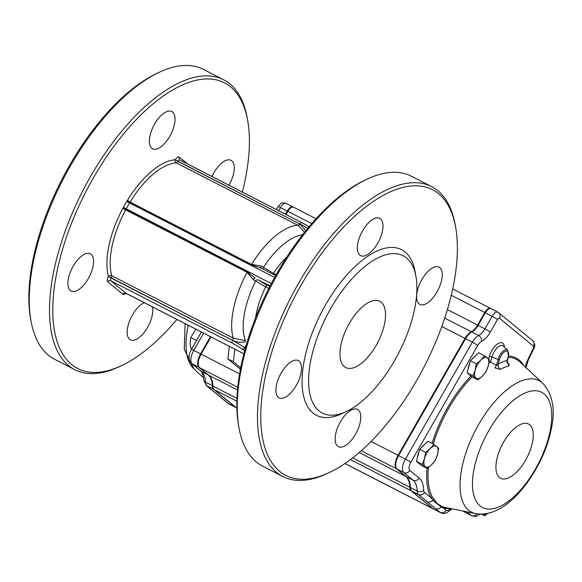 <?xml version="1.0" encoding="UTF-8"?>
<svg xmlns="http://www.w3.org/2000/svg" width="582" height="582" viewBox="0 0 582 582"><rect width="100%" height="100%" fill="white"/><g stroke="black" fill="none" stroke-linecap="round" stroke-linejoin="round"><path stroke-width="0.87" d="M229.33 346.326L227.868 358.912L240.424 369.25M240.708 367.78L233.389 361.749L234.852 349.164M233.389 361.749L227.868 358.912M507.337 362.659L507.446 362.673C509.097 364.114 509.556 365.19 508.821 365.903L507.22 360.396L506.827 361.029L508.217 356.773A7.828 3.587 117.2 0 0 505.773 351.15A7.828 3.587 117.2 0 0 499.458 359.552L498.199 364.099A83.932 38.441 -62.8 0 1 507.22 360.396M500.287 369.403L494.867 367.853L496.424 365.547L498.199 364.099A4.656 3.448 61.8 0 0 500.287 369.403A79.421 36.375 117.2 0 1 508.821 365.903M442.116 506.522A1.164 1.018 111.8 0 0 441.025 507.017L432.688 500.156L431.197 497.959A1.164 0.989 151.5 0 1 432.528 497.428L437.489 503.794L442.116 506.522L444.517 507.3A1.164 1.026 -75.7 0 0 443.353 507.97L441.025 507.017A4.656 4.118 129.5 0 1 435.46 508.53L418.523 494.584L411.721 491.092L433.364 508.908A11.64 5.333 117.2 0 0 433.808 509.199L440.61 512.698A11.64 5.333 -62.8 0 1 440.167 512.4L433.364 508.908M236.881 407.989L235.877 407.48A11.64 5.333 117.2 0 0 236.321 407.771L236.881 408.055M235.877 407.48L214.234 389.656A11.64 5.333 117.2 0 1 212.874 386.055A34.913 15.99 117.2 0 0 208.807 375.266L199.561 367.657A11.64 5.333 117.2 0 1 201.132 354.147L211.004 336.92M293.823 207.381A6.984 3.201 117.2 0 0 293.554 207.207A6.984 3.201 117.2 0 0 287.85 211.346L286.024 214.532M490.75 308.525A6.984 3.201 117.2 0 0 490.488 308.358A6.984 3.201 117.2 0 0 484.784 312.498L477.582 325.076L447.391 309.566M433.539 509.046A11.64 5.333 117.2 0 1 433.255 508.923A11.64 5.333 117.2 0 1 432.812 508.624L411.168 490.808A11.64 5.333 117.2 0 1 409.815 487.207A34.913 15.99 117.2 0 0 405.741 476.418L396.502 468.808A11.64 5.333 117.2 0 1 398.073 455.299L465.018 338.411A11.64 5.333 117.2 0 1 471.296 331.74A11.64 5.333 117.2 0 0 477.582 325.076M464.785 512.116A11.64 5.333 117.2 0 1 464.501 511.993A11.64 5.333 117.2 0 1 464.058 511.702L463.33 511.105M491.31 308.816A6.984 3.201 117.2 0 0 491.041 308.642A6.984 3.201 117.2 0 0 489.12 308.773A6.984 3.201 117.2 0 0 485.337 312.781L478.135 325.36A11.64 5.333 -62.8 0 1 471.849 332.024A11.64 5.333 117.2 0 0 465.564 338.695L398.619 455.582A11.64 5.333 117.2 0 0 395.811 466.648A11.64 5.333 117.2 0 0 397.055 469.092L406.294 476.702A34.913 15.99 -62.8 0 1 410.012 484.028A34.913 15.99 -62.8 0 1 410.361 487.49A11.64 5.333 117.2 0 0 410.485 488.647L410.354 487.905A10.942 5.012 -62.8 0 1 410.237 486.821A35.611 16.311 117.2 0 0 409.939 483.664M395.811 466.648L395.68 465.913A10.942 5.012 -62.8 0 1 398.321 455.51L465.265 338.615A10.942 5.012 -62.8 0 1 471.173 332.351A12.338 5.653 117.2 0 0 477.837 325.28L485.039 312.709A6.286 2.881 -62.8 0 1 488.444 309.1L489.12 308.773M293.263 207.097A6.984 3.201 117.2 0 0 293.001 206.923A6.984 3.201 117.2 0 0 287.297 211.062L285.471 214.249M210.451 336.636L200.579 353.863A11.64 5.333 117.2 0 0 199.008 367.373L208.254 374.983A34.913 15.99 -62.8 0 1 212.321 385.779A11.64 5.333 117.2 0 0 213.681 389.373L235.324 407.196A11.64 5.333 117.2 0 0 235.768 407.487A11.64 5.333 117.2 0 0 236.052 407.611M206.224 385.451A4.656 4.118 -50.5 0 0 206.879 385.881A11.64 5.333 -62.8 0 1 205.526 382.279A34.913 15.99 117.2 0 0 201.452 371.491A4.656 4.118 -50.5 0 1 200.797 371.061C201.918 371.272 202.892 374.204 203.715 379.864L206.224 385.451L214.831 392.53A4.656 4.118 -50.5 0 0 214.845 392.552A4.656 4.118 -50.5 0 0 215.486 392.966L206.879 385.881L213.878 389.3M222.979 399.237A4.656 4.118 -50.5 0 0 223.161 399.398A4.656 4.118 -50.5 0 0 223.19 399.412A4.656 4.118 -50.5 0 0 223.815 399.827L215.486 392.966M410.485 488.647A11.64 5.333 117.2 0 0 411.721 491.092M463.607 511.163L464.603 511.985A11.64 5.333 117.2 0 0 465.047 512.276L471.849 515.768A11.64 5.333 -62.8 0 1 471.405 515.477L464.603 511.985M433.896 499.749A1.164 1.018 146.9 0 0 432.688 500.156A4.656 4.118 129.5 0 1 427.123 501.662M451.843 508.799A4.656 3.194 56.3 0 1 451.188 509.468L448.707 511.309A4.656 2.866 50.9 0 0 449.45 509.592A39.569 18.122 -62.8 0 1 450.744 508.581M489.055 362.069L490.561 361.924A2261.965 2026.72 52.4 0 1 496.424 365.547L498.127 359.392L491.928 356.984L490.561 361.924L488.851 363.277M196.52 340.528L190.78 337.575L195.828 329.121M191.951 348.516L190.569 347.803L190.154 342.427L190.78 337.575M475.363 355.9A10.17 4.656 117.2 0 0 472.06 359.159M469.834 362.899A10.17 4.656 117.2 0 0 468.132 369.032M476.345 363.815L475.196 370.108L473.006 375.863L477.844 379.85L482.449 376.081L486.021 371.782L488.211 366.02L489.367 359.727L484.53 355.748L480.958 360.047L476.345 363.815L470.423 360.775L478.6 352.707L484.53 355.748M477.844 379.85L471.922 376.809L467.084 372.822L470.423 360.775M467.084 372.822L473.006 375.863M475.196 370.108A11.64 5.333 117.2 0 0 475.945 378.125A11.64 5.333 117.2 0 0 482.449 376.081A11.64 5.333 117.2 0 0 488.211 366.02A11.64 5.333 117.2 0 0 487.461 358.003A11.64 5.333 117.2 0 0 480.958 360.047A11.64 5.333 117.2 0 0 475.196 370.108M424.664 444.422A10.17 4.656 117.2 0 0 421.361 447.682M419.135 451.421A10.17 4.656 117.2 0 0 417.432 457.554M425.646 452.338L424.496 458.631L422.306 464.385L427.144 468.372L431.757 464.603L435.329 460.304L437.511 454.542L438.668 448.256L433.83 444.27L430.258 448.569L425.646 452.338L419.724 449.297L427.908 441.229L433.83 444.27M427.144 468.372L421.223 465.331L416.385 461.344L419.724 449.297M416.385 461.344L422.306 464.385M424.496 458.631A11.64 5.333 117.2 0 0 425.246 466.648A11.64 5.333 117.2 0 0 431.757 464.603A11.64 5.333 117.2 0 0 437.511 454.542A11.64 5.333 117.2 0 0 436.769 446.525A11.64 5.333 117.2 0 0 430.258 448.569A11.64 5.333 117.2 0 0 424.496 458.631M481.467 514.102L484.719 515.776L487.883 513.331M487.716 513.368A11.64 5.333 117.2 0 1 482.82 514.052L484.719 515.776M349.346 323.359A37.241 17.053 117.2 0 0 345.737 367.526A37.241 17.053 117.2 0 0 377.056 343.824A37.241 17.053 117.2 0 0 381.188 302.211A37.241 17.053 117.2 0 0 379.77 301.272A37.241 17.053 117.2 0 0 349.346 323.359M330.911 308.176A88.449 40.507 117.2 0 0 309.333 390.966A88.449 40.507 117.2 0 0 346.683 411.365A88.449 40.507 117.2 0 0 415.948 276.501A88.449 40.507 117.2 0 0 406.534 257.942A88.449 40.507 117.2 0 0 330.911 308.176M304.539 232.269L298.282 225.51A2.328 1.077 120.8 0 0 299.992 224.128L305.157 230.006M298.282 225.51L297.802 225.249A69.825 31.981 -62.8 0 0 251.555 264.461L261.18 265.989L273.467 273.344A58.185 26.648 -62.8 0 1 286.977 256.757M245.175 341.925C240.941 342.754 236.758 342.26 232.633 340.434L108.478 276.406A2.328 1.855 164.6 0 1 111.693 275.715A2.328 1.069 -62.8 0 1 111.155 278.043L232.633 340.434A2.328 1.069 -62.8 0 0 233.171 338.106L245.429 340.717A2.328 1.164 -95.5 0 0 245.175 341.925M253.308 279.731L247.081 272.267L125.61 209.876A2.328 1.069 117.2 0 0 125.799 209.476L247.27 271.867L255.091 278.08A2.328 0.728 -58.5 0 0 253.308 279.731L265.712 286.89A58.185 26.648 -62.8 0 0 255.505 318.041M260.852 268.026L275.628 275.599L260.852 268.026L251.315 264.817L129.837 202.427A2.328 0.72 -143.2 0 1 127.48 200.303L130.077 202.07A69.825 31.981 -62.8 0 1 176.324 162.858A2.328 2.001 -93.3 0 1 175.269 159.788L175.284 159.752A4.656 2.132 -62.8 0 1 179.271 157.104A2.328 2.059 -50.5 0 0 179.809 159.977M270.135 285.806L257.811 279.797A2.328 1.259 -56.9 0 0 255.549 281.208A64.005 29.311 -62.8 0 0 245.429 340.717M261.18 265.989A2.328 0.728 -58.5 0 0 260.736 267.953M302.575 234.772A64.005 29.311 -62.8 0 0 263.471 267.371A2.328 1.259 -56.9 0 0 263.122 269.175M455.662 227.373L455.226 224.907A162.931 74.62 117.2 0 0 431.669 186.633L411.423 176.237A162.931 74.62 117.2 0 0 366.587 179.387L364.325 180.464A160.603 73.55 117.2 0 0 277.323 272.609A160.603 73.55 117.2 0 0 238.547 425.347L238.991 427.814A162.931 74.62 117.2 0 0 262.547 466.095L282.794 476.491A162.931 74.62 117.2 0 0 327.622 473.341L329.885 472.264A160.603 73.55 117.2 0 0 455.662 227.373A160.603 73.55 117.2 0 0 301.25 284.896A160.603 73.55 117.2 0 0 262.075 435.227A160.603 73.55 117.2 0 0 329.885 472.264M125.785 293.168A4.656 2.132 -62.8 0 1 122.911 294.266L107.83 281.841A4.656 2.132 -62.8 0 1 108.456 276.443L108.478 276.406A72.153 33.043 -62.8 0 1 122.853 208.378L125.61 209.876A69.825 31.981 -62.8 0 0 111.693 275.715L233.171 338.106A69.825 31.981 -62.8 0 1 247.081 272.267A2.328 1.069 -62.8 0 0 247.27 271.867M176.957 319.431A160.603 73.55 -62.8 0 1 121.907 365.438A160.603 73.55 -62.8 0 1 53.726 292.542A160.603 73.55 -62.8 0 1 148.716 107.605A160.603 73.55 -62.8 0 1 247.685 120.554A160.603 73.55 -62.8 0 1 242.359 192.104M88.268 278.632A20.945 9.596 -62.8 0 1 71.157 291.051A20.945 9.596 -62.8 0 1 72.19 268.04A20.945 9.596 -62.8 0 1 90.297 253.788A20.945 9.596 -62.8 0 1 88.268 278.632M169.74 136.37A20.945 9.596 -62.8 0 1 152.63 148.796A20.945 9.596 -62.8 0 1 153.663 125.777A20.945 9.596 -62.8 0 1 171.77 111.526A20.945 9.596 -62.8 0 1 169.74 136.37M211.986 176.499A20.945 9.596 -62.8 0 1 231.025 160.312A20.945 9.596 -62.8 0 1 228.995 185.156A20.945 9.596 -62.8 0 1 228.966 185.221M152.448 306.838A20.945 9.596 -62.8 0 1 147.522 327.419A20.945 9.596 -62.8 0 1 130.412 339.844A20.945 9.596 -62.8 0 1 129.379 321.482A20.945 9.596 -62.8 0 1 144.401 302.713M175.284 159.752L177.947 161.418A2.328 1.069 -62.8 0 1 176.324 162.858L297.802 225.249A2.328 1.069 117.2 0 0 299.424 223.808L175.269 159.788A72.153 33.043 -62.8 0 0 127.48 200.303A4.656 2.132 -62.8 0 0 126.84 201.277L123.384 207.316A4.656 2.132 -62.8 0 0 122.853 208.378L125.799 209.476A2.328 1.069 -62.8 0 1 126.061 208.945L129.517 202.914L274.609 277.432M121.907 365.438L119.645 366.522A162.931 74.62 -62.8 0 1 74.809 369.672L54.57 359.269A162.931 74.62 -62.8 0 1 31.013 320.995L30.57 318.529A160.603 73.55 -62.8 0 1 156.347 73.645L158.61 72.561A162.931 74.62 -62.8 0 1 203.445 69.411L223.692 79.807A162.931 74.62 -62.8 0 1 247.241 118.088L247.685 120.554M419.069 303.877A20.945 9.596 117.2 0 0 419.869 304.408A20.945 9.596 117.2 0 0 437.97 290.156A20.945 9.596 117.2 0 0 439.01 267.138A20.945 9.596 117.2 0 0 421.892 279.564A20.945 9.596 117.2 0 0 419.069 303.877M337.589 446.139A20.945 9.596 117.2 0 0 338.389 446.67A20.945 9.596 117.2 0 0 356.497 432.419A20.945 9.596 117.2 0 0 357.53 409.401A20.945 9.596 117.2 0 0 340.419 421.826A20.945 9.596 117.2 0 0 337.589 446.139M278.334 397.353A20.945 9.596 117.2 0 0 279.134 397.877A20.945 9.596 117.2 0 0 297.242 383.625A20.945 9.596 117.2 0 0 298.275 360.607A20.945 9.596 117.2 0 0 281.164 373.033A20.945 9.596 117.2 0 0 278.334 397.353M359.807 255.091A20.945 9.596 117.2 0 0 360.607 255.614A20.945 9.596 117.2 0 0 378.715 241.363A20.945 9.596 117.2 0 0 379.748 218.345A20.945 9.596 117.2 0 0 362.637 230.77A20.945 9.596 117.2 0 0 359.807 255.091M415.948 276.501L415.068 271.561A93.098 42.639 117.2 0 0 405.159 252.028A93.098 42.639 117.2 0 0 312.745 331.645A93.098 42.639 117.2 0 0 342.151 413.526L346.683 411.365M431.669 186.633A162.931 74.62 117.2 0 0 298.566 283.259A162.931 74.62 117.2 0 0 282.794 476.491M366.587 179.387A162.931 74.62 117.2 0 0 278.32 272.863A162.931 74.62 117.2 0 0 238.991 427.814M74.809 369.672A162.931 74.62 -62.8 0 1 82.877 190.649A162.931 74.62 -62.8 0 1 223.692 79.807M31.013 320.995A162.931 74.62 -62.8 0 1 158.61 72.561M499.458 359.552A1.164 0.429 15.4 0 1 498.127 359.392A8.956 4.103 -62.8 0 1 502.637 351.564A8.956 4.103 -62.8 0 1 507.664 350.146L503.234 346.021A10.614 4.86 117.2 0 0 497.275 347.701A10.614 4.86 117.2 0 0 491.928 356.984A2.328 0.858 -164.6 0 0 489.266 356.671A12.877 5.893 -62.8 0 1 497.865 343.707A12.877 5.893 -62.8 0 1 504.339 347.047M542.664 383.152C552.522 394.072 555.468 408.979 551.51 427.872C549.284 439.585 545.159 451.37 539.143 463.221C523.254 493.667 499.072 517.653 475.669 513.586A73.929 33.858 -62.8 0 1 474.672 431.888A73.929 33.858 -62.8 0 1 541.886 382.469A73.929 33.858 -62.8 0 1 542.664 383.152L520.133 362.128A82.404 37.743 117.2 0 0 519.268 361.371A82.404 37.743 117.2 0 0 508.224 357.312M508.581 355.958A83.539 38.259 -62.8 0 1 523.793 365.54M544.163 393.905A64.755 29.653 -62.8 0 1 516.27 494.489A64.755 29.653 -62.8 0 1 475.887 461.235A64.755 29.653 -62.8 0 1 544.163 393.905M529.685 424.787A30.497 13.968 -62.8 0 1 516.547 472.162A30.497 13.968 -62.8 0 1 497.53 456.506A30.497 13.968 -62.8 0 1 529.685 424.787M472.104 376.903A82.404 37.743 117.2 0 0 433.27 443.986M428.461 467.419A82.404 37.743 117.2 0 0 432.528 497.428M444.517 507.3A82.404 37.743 117.2 0 0 445.463 507.519L475.669 513.586M185.134 323.628L184.261 349.251L193.886 368.857A73.929 33.858 -62.8 0 1 188.262 325.236M464.058 511.702L462.617 510.96M432.812 508.624L344.966 463.505M411.168 490.808L350.429 459.605M236.874 401.282L214.234 389.656M409.815 487.207L352.699 457.874M236.954 398.43L212.874 386.055M405.741 476.418L359.225 452.527M237.5 390.005L208.807 375.266M396.502 468.808L361.291 450.73M237.762 387.277L199.561 367.657M398.073 455.299L371.105 441.447M239.588 373.899L201.132 354.147M465.018 338.411L441.803 326.487M471.296 331.74L444.713 318.085M484.784 312.498L451.246 295.27M311.712 223.604L287.85 211.346M278.676 210.757L280.495 207.57L287.828 211.39M276.435 209.6L278.131 206.639A4.656 0.407 -150.2 0 1 280.495 207.57A6.984 3.201 -62.8 0 1 286.199 203.431L293.001 206.923M208.4 374.932L201.452 371.491L192.213 363.881A11.64 5.333 -62.8 0 1 193.784 350.371L201.11 354.191M201.408 331.987L191.42 349.44A4.656 0.407 29.8 0 1 193.784 350.371L203.649 333.137M191.42 349.44C188.197 355.406 188.241 360.076 191.558 363.452A4.656 4.118 -50.5 0 0 192.213 363.881L199.204 367.307M203.715 379.864A4.656 3.201 -2 0 0 205.526 382.279L212.859 385.721M223.815 399.827L228.522 403.697A4.656 4.118 -50.5 0 1 227.868 403.268L228.966 403.995A11.64 5.333 -62.8 0 1 228.522 403.697L235.47 407.138M525.32 366.973A16.296 7.464 -62.8 0 1 527.852 359.654L533.236 348.531A2.328 1.069 117.2 0 0 533.388 346.137L499.487 318.223A2.328 1.069 117.2 0 0 497.494 319.547L490.291 332.118A16.296 7.464 -62.8 0 1 481.496 341.452A6.984 3.201 117.2 0 0 477.727 345.453L410.783 462.348A6.984 3.201 117.2 0 0 409.837 470.452L419.084 478.062A39.569 18.122 -62.8 0 1 423.696 490.291A6.984 3.201 117.2 0 0 424.504 492.445L431.197 497.959A83.539 38.259 -62.8 0 1 427.006 468.299M432.077 443.368A83.539 38.259 -62.8 0 1 471.034 376.074M488.618 359.007L489.266 356.671M450.366 508.501A83.539 38.259 -62.8 0 1 443.353 507.97L446.154 510.269A6.984 3.201 117.2 0 0 449.45 509.592M424.504 492.445A4.656 4.118 129.5 0 1 418.523 494.584A11.64 5.333 -62.8 0 1 417.163 490.982A34.913 15.99 117.2 0 0 413.096 480.194L403.85 472.584A11.64 5.333 -62.8 0 1 405.421 459.074L472.366 342.187A11.64 5.333 -62.8 0 1 478.651 335.516A11.64 5.333 117.2 0 0 484.937 328.852L492.139 316.273L485.039 312.709M497.494 319.547A4.656 0.407 29.8 0 0 492.139 316.273A6.984 3.201 -62.8 0 1 497.843 312.134A6.984 3.201 -62.8 0 1 498.112 312.308A4.656 4.118 129.5 0 1 498.767 312.738A4.656 4.118 129.5 0 1 499.487 318.223M490.291 332.118A4.656 0.407 29.8 0 0 484.937 328.852L477.837 325.28M481.496 341.452A4.656 3.543 64.3 0 0 478.651 335.516L471.849 332.024L471.173 332.351M477.727 345.453A4.656 0.407 29.8 0 0 472.366 342.187L465.265 338.615M410.783 462.348A4.656 0.407 -150.2 0 0 405.421 459.074L398.321 455.51M409.837 470.452A4.656 4.118 129.5 0 1 403.85 472.584L397.055 469.092M419.084 478.062A4.656 4.118 129.5 0 1 413.096 480.194L406.294 476.702M423.696 490.291A4.656 3.201 178 0 1 417.163 490.982L410.361 487.49L410.237 486.821M446.154 510.269A4.656 4.118 129.5 0 1 440.167 512.4L435.46 508.53M477.08 513.826A4.656 4.118 129.5 0 1 471.405 515.477L466.99 511.84M491.041 308.642L498.767 312.738L532.668 340.652A4.656 4.118 129.5 0 1 533.388 346.137M532.668 340.652C535.047 343.707 535.411 346.377 533.745 348.669L533.236 348.531M533.745 348.669L528.361 359.792L527.852 359.654M507.664 350.146L508.421 356.606A1.164 0.429 -164.6 0 1 508.217 356.773M299.424 223.808L177.968 161.389A2.328 1.069 -62.8 0 1 179.867 160.006A2.328 1.069 -62.8 0 1 179.954 160.065L301.825 222.659M302.014 222.753A9.312 0.822 29.8 0 1 309.035 226.754L301.927 222.695A2.328 1.069 -62.8 0 1 302.014 222.753M179.627 159.846L301.927 222.695A2.328 1.069 -62.8 0 0 300.028 224.077A11.64 1.026 29.8 0 1 307.682 228.384M276.123 274.711L273.467 273.344A2.328 1.069 -62.8 0 1 272.783 274.137M251.315 264.817A2.328 1.069 -62.8 0 0 251.555 264.461L130.077 202.07A2.328 1.069 -62.8 0 1 129.837 202.427A2.328 1.069 -62.8 0 0 129.517 202.914L126.84 201.277M243.88 353.791L125.908 293.197L110.82 280.779L232.298 343.169A9.312 0.822 29.8 0 1 241.937 348.902A2.328 1.724 -54.6 0 0 244.666 347.629A11.64 1.026 29.8 0 0 245.386 348.138M244.673 350.742A13.968 1.229 29.8 0 1 241.937 348.902M246.39 344.609L244.666 347.629A11.64 1.026 29.8 0 0 232.611 340.47A2.328 1.069 -62.8 0 0 232.298 343.169M107.83 281.841A2.328 2.059 -50.5 0 1 110.82 280.779A2.328 1.069 -62.8 0 1 111.14 278.072L108.456 276.443M126.098 293.292A2.328 1.069 -62.8 0 1 125.996 293.255A2.328 1.069 -62.8 0 1 125.908 293.197A2.328 2.059 -50.5 0 0 122.911 294.266M268.775 288.461L265.712 286.89A2.328 1.069 -62.8 0 0 265.872 284.46L269.793 286.475M271.314 283.55L123.384 207.316M257.811 279.797L265.872 284.46M187.63 163.993L179.271 157.104M193.886 368.857L203.576 377.893M464.501 511.993L462.406 510.923M433.255 508.923L344.915 463.548M490.488 308.358L452.687 288.941M316.019 218.745L293.554 207.207M228.966 403.995L235.768 407.487M200.797 371.061L191.558 363.452M278.131 206.639C280.975 203.976 280.124 201.99 286.199 203.431M223.19 399.412L214.853 392.544M227.868 403.268L223.161 399.398M525.91 367.999L528.361 359.792M440.61 512.698C443.448 514.03 446.147 513.571 448.707 511.309M452.207 508.872L451.188 509.468M471.849 515.768L475.305 516.43L476.687 516.161L480.288 514.095M508.421 356.606L507.242 360.876L507.686 363.459L506.806 362.411M125.392 293.022L243.873 353.798M260.787 267.996L260.387 267.771"/></g></svg>
